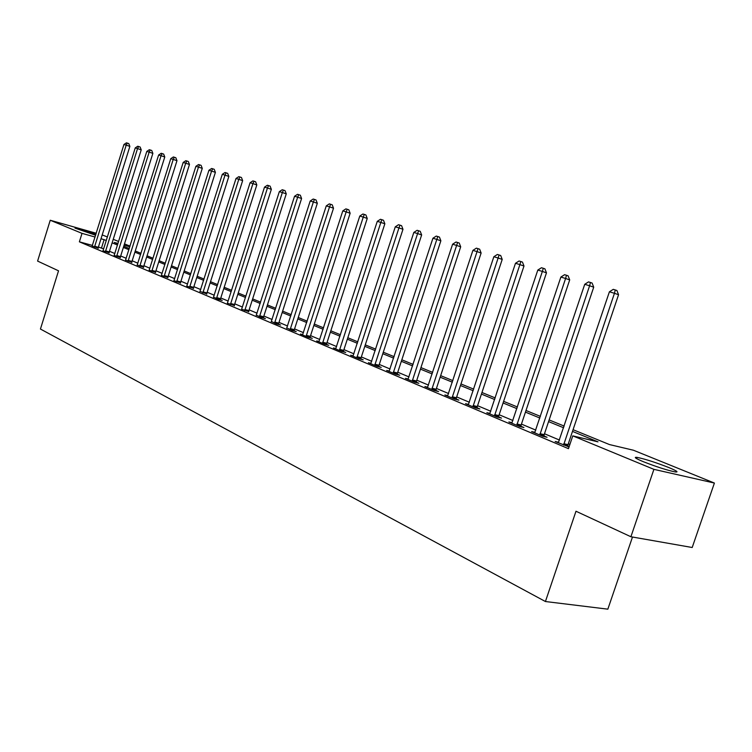 <?xml version="1.0" encoding="UTF-8"?>
<svg xmlns="http://www.w3.org/2000/svg" width="752" height="752" viewBox="0 0 752 752"><rect width="100%" height="100%" fill="white"/><g stroke="black" fill="none" stroke-linecap="round" stroke-linejoin="round"><path stroke-width="1.13" d="M643.223 461.643C635.468 458.382 633.419 456.962 637.066 457.376C645.047 459.011 655.612 462.395 668.763 467.528C676.838 470.893 678.971 472.359 675.174 471.927C666.958 470.207 656.308 466.785 643.223 461.643M95.636 235.254L74.993 228.11C79.026 228.796 86.01 230.836 95.946 234.248M632.488 537.031L607.842 609.167L545.426 601.525L40.439 329.038L58.534 270.814L37.6 261.085L50.243 220.251L96.256 233.261M102.206 234.944L107.414 236.955M113.232 239.315L118.6 241.495M124.494 243.883L130.049 246.139M573.052 429.693L609.477 444.564L633.466 450.241L714.4 483.057L653.911 469.351L572.78 435.869L598 441.847L572.479 431.394M653.911 469.351L630.9 536.749L692.197 547.503L714.4 483.057M92.458 245.434L79.374 241.824L568.465 448.671L572.78 435.869M569.894 444.423L568.315 443.755M559.497 440.061L544.486 433.763M535.828 430.125L521.446 424.1M512.939 420.528L499.149 414.747M490.802 411.241L477.576 405.695M469.37 402.245L456.68 396.924M448.606 393.54L436.433 388.436M428.499 385.099L416.796 380.192M408.994 376.921L397.761 372.212M390.081 368.988L379.29 364.457M371.732 361.289L361.355 356.937M353.919 353.816L343.937 349.633M336.614 346.559L327.007 342.527M319.807 339.509L310.557 335.627M303.46 332.647L294.568 328.915M287.574 325.983L279.011 322.392M272.111 319.497L263.867 316.037M257.071 313.189L249.128 309.852M242.426 307.042L234.774 303.836M228.166 301.063L220.787 297.971M214.273 295.235L207.157 292.246M200.737 289.558L193.875 286.681M187.539 284.021L180.922 281.239M174.661 278.616L168.288 275.946M162.112 273.352L155.955 270.767M149.864 268.21L143.923 265.719M137.907 263.2L132.173 260.794M126.233 258.303L120.696 255.981M114.83 253.518L109.491 251.281M103.691 248.846L98.418 247.079M92.205 245.989L98.192 248.188M102.977 250.745L109.134 252.794M114.107 255.445L120.339 257.513M125.603 260.051L131.816 262.345M137.268 264.967L143.557 267.298M149.103 270.203L155.589 272.365M161.342 275.364L167.912 277.554M173.881 280.656L180.546 282.874M186.74 286.08L193.499 288.336M200.06 291.409L206.772 293.929M213.596 297.106L218.259 299.381L222.197 300.424L220.402 299.663M227.33 303.197L234.38 305.556M241.571 309.213L248.733 311.601M256.366 315.116L261.414 317.579L265.409 318.622L263.463 317.805M271.397 321.452L276.586 323.98L280.599 325.024L278.607 324.187M286.85 327.947L292.171 330.56L296.213 331.604L294.154 330.739M302.736 334.64L300.452 334.048L308.207 337.319L312.259 338.362L310.144 337.469M319.064 341.511L316.714 340.91L324.695 344.275L328.765 345.318L326.594 344.397M335.871 348.58L333.446 347.969L341.652 351.428L345.751 352.472L343.514 351.522M353.167 355.865L350.667 355.226L359.118 358.789L363.225 359.832L360.922 358.864M370.971 363.357L368.395 362.708L377.1 366.374L381.226 367.408L378.848 366.412M389.31 371.074L386.66 370.416L395.618 374.195L399.763 375.22L397.319 374.195M408.214 379.027L405.478 378.35L414.719 382.251L418.873 383.276L416.354 382.213M427.709 387.233L424.88 386.537L434.402 390.551L438.576 391.576L435.981 390.476M447.816 395.684L444.883 394.969L454.716 399.124L458.899 400.13L456.22 399.002M468.562 404.416L465.535 403.683L475.687 407.96L479.879 408.975L477.116 407.81M489.984 413.421L486.854 412.679L497.335 417.097L501.537 418.093L498.679 416.89M512.121 422.727L508.878 421.966L519.707 426.534L523.918 427.521L520.967 426.281M535.001 432.353L531.636 431.563L542.831 436.292L547.061 437.269L544.006 435.981M558.661 442.298L555.173 441.499L569.057 446.914M569.17 446.585L567.826 446.021M630.9 536.749L575.985 511.238L545.426 601.525M79.374 241.824L82.015 233.364L50.243 220.251M106.314 240.461L101.031 238.694M95.081 237.03L82.015 233.364M563.633 427.766L548.565 421.599M539.88 418.037L525.451 412.124M516.915 408.637L503.079 402.969M494.694 399.538L481.43 394.095M473.187 390.72L460.459 385.513M452.366 382.195L440.136 377.184M432.184 373.932L420.443 369.119M412.613 365.914L401.342 361.298M393.634 358.14L382.806 353.703M375.229 350.601L364.814 346.334M357.35 343.279L347.33 339.18M339.989 336.172L330.354 332.224M323.125 329.263L313.847 325.466M306.722 322.542L297.801 318.886M290.78 316.019L282.188 312.494M275.279 309.664L266.998 306.271M260.183 303.479L252.211 300.217M245.49 297.463L237.811 294.314M231.184 291.607L223.776 288.571M217.243 285.892L210.109 282.968M203.66 280.336L196.78 277.516M190.425 274.912L183.789 272.196M177.51 269.62L171.108 266.998M164.914 264.46L158.738 261.931M152.628 259.431L146.668 256.987M140.633 254.514L134.881 252.164M128.921 249.72L123.375 247.446M117.491 245.039L112.133 242.84M117.979 243.451L114.285 242.417L117.848 243.874M123.742 246.28L129.297 248.545M135.257 250.98L141.009 253.33M147.044 255.793L153.004 258.227M159.123 260.718L165.299 263.247M171.494 265.776L177.904 268.389M184.184 270.946L190.82 273.662M197.184 276.257L204.065 279.067M210.513 281.699L217.657 284.613M224.19 287.283L231.597 290.31M238.224 293.007L245.913 296.147M252.634 298.892L260.615 302.154M267.43 304.936L275.711 308.311M282.63 311.14L291.221 314.646M298.243 317.513L307.173 321.16M314.298 324.065L323.576 327.853M330.814 330.805L340.449 334.743M347.8 337.742L357.82 341.831M365.284 344.877L375.709 349.135M383.285 352.227L394.123 356.655M401.831 359.794L413.111 364.4M420.941 367.596L432.682 372.39M440.653 375.643L452.873 380.634M460.976 383.943L473.713 389.141M481.957 392.506L495.23 397.921M503.614 401.352L517.461 407.001M525.996 410.489L540.434 416.382M549.129 419.926L564.197 426.083M129.842 246.788L124.089 245.171M101.52 247.934L104.133 239.568M94.63 246.261L98.343 247.286L129.861 146.386L126.186 145.164L94.47 247.164M123.948 144.487L126.421 142.833L127.314 143.096L126.186 145.164L123.948 144.487L92.111 246.158M98.343 247.286L98.174 248.386M127.314 143.096L128.78 143.594L129.861 146.386M105.562 250.867L109.294 251.892L141.226 149.836L137.531 148.605L105.402 251.77M135.247 147.909L137.738 146.236L138.659 146.518L137.531 148.605L135.247 147.909L103.09 250.548M109.294 251.892L109.115 253.001M138.659 146.518L140.135 147.007L141.226 149.836M116.748 255.567L120.499 256.601L152.863 153.37L149.15 152.13L116.588 256.488M146.8 151.415L149.338 149.723L150.278 150.005L149.15 152.13L146.8 151.415L114.219 255.238M120.499 256.601L120.32 257.729M150.278 150.005L151.754 150.503L152.863 153.37M128.197 260.389L131.976 261.423L164.773 156.98L161.041 155.739L128.028 261.32M158.634 155.006L161.201 153.295L162.159 153.587L161.041 155.739L158.634 155.006L125.49 260.248M131.976 261.423L131.788 262.57M162.159 153.587L163.654 154.085L164.773 156.98M139.919 265.324L143.717 266.358L176.974 160.684L173.214 159.433L139.759 266.264M170.76 158.691L173.355 156.952L174.342 157.253L173.214 159.433L170.76 158.691L137.155 265.165M143.717 266.358L143.538 267.524M174.342 157.253L175.836 157.751L176.974 160.684M151.923 270.372L155.749 271.416L189.466 164.481L185.697 163.222L151.763 271.331M183.178 162.451L185.8 160.702L186.816 161.003L185.697 163.222L183.178 162.451L149.225 269.996M155.749 271.416L155.57 272.6M186.816 161.003L188.32 161.511L189.466 164.481M164.227 275.552L168.081 276.595L202.269 168.363L198.481 167.094L164.068 276.52M195.896 166.314L198.566 164.538L199.6 164.857L198.481 167.094L195.896 166.314L161.464 275.157M168.081 276.595L167.893 277.798M199.6 164.857L201.113 165.365L202.269 168.363M176.842 280.863L180.715 281.906L215.401 172.349L211.585 171.071L176.673 281.84M208.934 170.272L211.641 168.476L212.694 168.796L211.585 171.071L208.934 170.272L174.003 280.449M180.715 281.906L180.527 283.128M212.694 168.796L214.226 169.303L215.401 172.349M189.777 286.305L193.659 287.349L228.852 176.438L225.017 175.15L189.607 287.292M222.301 174.323L225.045 172.509L226.126 172.838L225.017 175.15L222.301 174.323L186.863 285.863M193.659 287.349L193.471 288.589M226.126 172.838L227.668 173.355L228.852 176.438M203.031 291.879L206.941 292.923L242.652 180.621L238.798 179.333L202.861 292.885M236.015 178.487L238.798 176.654L239.907 176.983L238.798 179.333L236.015 178.487L199.919 291.644M206.941 292.923L206.753 294.192M239.907 176.983L241.448 177.5L242.652 180.621M216.632 297.604L220.571 298.647L256.817 184.917L252.935 183.62L216.463 298.619M250.078 182.755L252.898 180.894L254.044 181.241L252.935 183.62L250.078 182.755L213.446 297.35M220.571 298.647L220.374 299.935M254.044 181.241L255.595 181.758L256.817 184.917M230.591 303.479L234.549 304.522L271.35 189.335L267.449 188.028L230.422 304.504M264.516 187.135L267.374 185.255L268.549 185.603L267.449 188.028L264.516 187.135L227.461 302.981M234.549 304.522L234.361 305.838M268.549 185.603L270.109 186.129L271.35 189.335M244.926 309.514L248.903 310.557L286.268 193.856L282.348 192.55L244.757 310.557M279.34 191.638L282.244 189.73L283.448 190.087L282.348 192.55L279.34 191.638L241.712 308.987M248.903 310.557L248.705 311.892M283.448 190.087L285.008 190.613L286.268 193.856M259.637 315.699L263.632 316.752L301.59 198.509L297.66 197.193L259.468 316.761M294.558 196.253L297.51 194.317L298.741 194.693L297.66 197.193L294.558 196.253L256.206 315.379M263.632 316.752L263.444 318.115M298.741 194.693L300.321 195.219L301.59 198.509M274.762 322.063L278.776 323.116L317.325 203.294L313.377 201.959L274.583 323.134M310.2 201L313.189 199.036L314.458 199.421L313.377 201.959L310.2 201L271.228 321.724M278.776 323.116L278.578 324.497M314.458 199.421L316.037 199.957L317.325 203.294M290.3 328.605L294.333 329.649L333.512 208.201L329.545 206.866L290.122 329.686M326.274 205.869L329.31 203.886L330.617 204.281L329.545 206.866L326.274 205.869L286.672 328.239M294.333 329.649L294.135 331.068M330.617 204.281L332.205 204.817L333.512 208.201M306.271 335.326L310.322 336.37L350.141 213.248L346.155 211.904L306.092 336.426M342.799 210.889L345.882 208.877L347.227 209.282L346.155 211.904L342.799 210.889L302.548 334.931M310.322 336.37L310.125 337.808M347.227 209.282L348.815 209.817L350.141 213.248M322.693 342.235L326.772 343.279L367.249 218.447L363.254 217.093L322.514 343.354M359.794 216.04L362.925 214.01L364.306 214.423L363.254 217.093L359.794 216.04L318.867 341.812M326.772 343.279L326.575 344.754M364.306 214.423L365.904 214.969L367.249 218.447M339.594 349.351L343.683 350.394L384.855 223.786L380.841 222.432L339.415 350.488M377.278 221.351L380.465 219.283L381.884 219.716L380.841 222.432L377.278 221.351L335.665 348.9M343.683 350.394L343.485 351.898M381.884 219.716L383.492 220.261L384.855 223.786M356.993 356.664L361.101 357.708L402.978 229.285L398.945 227.922L356.815 357.82M395.289 226.813L398.513 224.716L399.989 225.158L398.945 227.922L395.289 226.813L352.951 356.194M361.101 357.708L360.904 359.24M399.989 225.158L401.596 225.703L402.978 229.285M374.9 364.203L379.027 365.246L421.646 234.953L417.595 233.581L374.722 365.378M413.826 232.434L417.106 230.309L418.62 230.77L417.595 233.581L413.826 232.434L370.745 363.695M379.027 365.246L378.829 366.816M418.62 230.77L420.236 231.315L421.646 234.953M393.362 371.967L397.498 373.001L440.869 240.79L436.818 239.418L393.174 373.161M432.926 238.234L436.263 236.081L437.824 236.551L436.818 239.418L432.926 238.234L389.075 371.432M397.498 373.001L397.3 374.609M437.824 236.551L439.441 237.096L440.869 240.79M412.378 379.976L416.533 381.001L460.694 246.806L456.624 245.425L412.199 381.189M452.61 244.203L456.013 242.022L457.611 242.501L456.624 245.425L452.61 244.203L407.969 379.403M416.533 381.001L416.335 382.646M457.611 242.501L459.246 243.056L460.694 246.806M431.986 388.229L436.16 389.254L481.13 253.01L477.05 251.619L431.808 389.461M472.914 250.369L476.373 248.151L478.028 248.649L477.05 251.619L472.914 250.369L427.446 387.618M436.16 389.254L435.953 390.927M478.028 248.649L479.654 249.203L481.13 253.01M452.215 396.736L456.398 397.761L502.214 259.412L498.125 258.021L452.037 397.987M493.857 256.723L497.373 254.467L499.084 254.984L498.125 258.021L493.857 256.723L447.534 396.088M456.398 397.761L456.201 399.481M499.084 254.984L500.719 255.548L502.214 259.412M473.102 405.525L477.294 406.541L523.984 266.011L519.886 264.619L472.914 406.794M515.477 263.285L519.059 261L520.826 261.527L519.886 264.619L515.477 263.285L468.27 404.839M477.294 406.541L477.097 408.298M520.826 261.527L522.461 262.091L523.984 266.011M494.656 414.596L498.867 415.602L546.469 272.835L542.361 271.434L494.478 415.894M537.812 270.062L541.459 267.74L543.282 268.285L542.361 271.434L537.812 270.062L489.684 413.873M498.867 415.602L498.661 417.416M543.282 268.285L544.918 268.849L546.469 272.835M516.934 423.978L521.155 424.965L569.696 279.885L565.589 278.484L516.756 425.294M560.879 277.056L564.592 274.696L566.482 275.27L565.589 278.484L560.879 277.056L511.792 423.197M521.155 424.965L520.948 426.826M566.482 275.27L568.117 275.834L569.696 279.885M539.964 433.669L544.185 434.647L593.713 287.179L589.596 285.769L539.786 435.004M584.736 284.294L588.515 281.897L590.47 282.489L589.596 285.769L584.736 284.294L534.653 432.842M544.185 434.647L543.987 436.555M590.47 282.489L592.106 283.053L593.713 287.179M563.784 443.689L568.014 444.658L618.558 294.718L614.44 293.308L563.596 445.052M609.411 291.785L613.265 289.351L615.286 289.952L614.44 293.308L609.411 291.785L558.294 442.815M568.014 444.658L567.807 446.622M615.286 289.952L616.922 290.526L618.558 294.718M94.498 246.929L98.211 247.953M105.421 251.535L109.162 252.559M116.607 256.244L120.367 257.278M128.056 261.076L131.835 262.11M139.778 266.02L143.576 267.054M151.782 271.077L155.608 272.111M164.086 276.266L167.931 277.3M176.701 281.577L180.565 282.62M189.626 287.029L193.518 288.072M202.89 292.622L206.8 293.665M216.491 298.356L220.421 299.399M230.441 304.24L234.398 305.284M244.776 310.275L248.752 311.328M259.487 316.479L263.482 317.532M274.602 322.852L278.625 323.905M290.14 329.404L294.173 330.448M306.111 336.135L310.162 337.178M322.533 343.062L326.612 344.106M339.434 350.188L343.532 351.231M356.833 357.52L360.941 358.554M374.74 365.068L378.867 366.102M393.193 372.851L397.338 373.876M412.209 380.869L416.373 381.894M431.817 389.132L435.991 390.156M452.046 397.658L456.238 398.673M472.933 406.465L477.125 407.471M494.487 415.546L498.698 416.552M516.765 424.936L520.976 425.933M539.795 434.647L544.016 435.634M563.605 444.686L567.835 445.654M637.066 457.376L636.643 458.626"/></g></svg>
